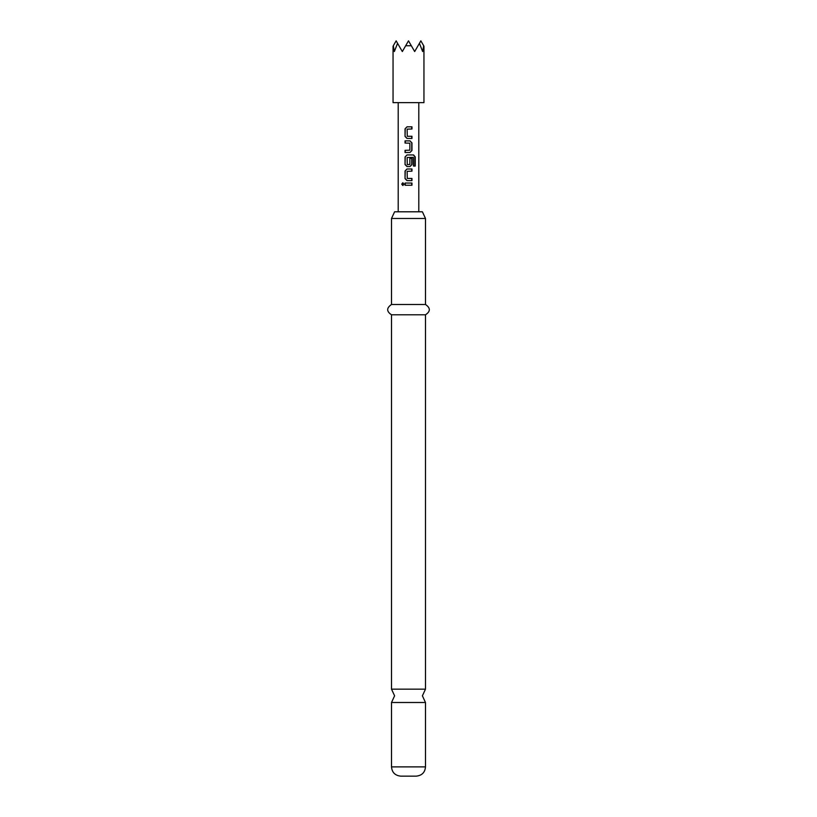 <?xml version="1.0" encoding="UTF-8"?>
<svg xmlns="http://www.w3.org/2000/svg" width="817" height="817" viewBox="0 0 817 817"><rect width="100%" height="100%" fill="white"/><g stroke="black" fill="none" stroke-linecap="round" stroke-linejoin="round"><path stroke-width="1.23" d="M402.985 182.814L402.138 184.142L402.985 185.459M403.966 184.142L402.801 182.794L401.739 184.142L402.801 185.479L403.966 184.142M425.494 689.15L391.506 689.15L394.601 695.818L391.506 702.497L425.494 702.497L422.399 695.818L425.494 689.15L425.494 314.79C430.6 311.42 430.6 307.989 425.494 304.486L425.494 218.476L422.399 211.797L394.601 211.797L391.506 218.476L425.494 218.476M408.5 211.797L398.206 211.797L398.206 102.636M418.794 211.797L418.794 102.636M425.494 766.877L391.506 766.877C392.007 772.463 395.091 775.547 400.779 776.15L416.221 776.15C421.909 775.547 424.993 772.463 425.494 766.877L425.494 702.497M391.506 689.15L391.506 314.79L425.494 314.79M391.506 314.79C386.4 311.42 386.4 307.989 391.506 304.486L425.494 304.486M423.952 46.201L423.952 102.636L393.048 102.636L393.048 46.201M397.573 43.332L396.143 40.85L393.314 45.752L394.345 51.553L397.573 43.332L402.321 51.553L405.671 45.752L411.329 45.752L414.679 51.553L419.427 43.332L422.655 51.553L423.686 45.752L420.857 40.85L419.427 43.332M405.671 45.752L408.5 40.85L411.329 45.752M407.274 178.443L407.132 171.304L411.962 171.161L411.962 168.996L406.989 168.996L405.038 171.019L405.038 178.586L406.989 180.608L411.962 180.608L411.962 178.443L407.274 178.443M415.24 156.966L413.596 154.944L406.989 154.944L405.038 156.966L405.038 164.534L406.989 166.545L410.011 166.545L411.962 164.534L411.962 158.335L409.868 158.335L409.868 164.483L407.274 164.625L407.132 157.487L413.351 157.344L413.473 166.045L415.24 166.045L415.24 156.966L413.29 154.944M411.962 142.904L410.011 140.881L405.038 140.881L405.038 143.046L409.868 143.189L409.868 150.185L405.038 150.328L405.038 152.493L410.011 152.493L411.962 150.471L411.962 142.904L409.92 140.881M407.274 136.276L407.132 129.137L411.962 128.994L411.962 126.829L406.989 126.829L405.038 128.851L405.038 136.419L406.989 138.43L411.962 138.43L411.962 136.276L407.274 136.276M405.038 183.059L405.038 185.224L411.962 185.224L411.962 183.059L405.038 183.059M405.242 183.059L405.242 185.224M411.758 185.224L411.758 183.059M411.758 128.994L411.758 126.829M407.08 126.829L405.038 128.851M405.242 128.851L405.038 136.419M405.242 136.419L407.08 138.43M411.758 138.43L411.758 136.276M409.92 152.493L411.962 150.471M411.758 150.471L411.758 142.904M405.242 140.881L405.242 143.046M405.242 150.328L405.242 152.493M413.473 166.045L414.842 166.045L414.842 156.966M407.08 154.944L405.038 156.966M405.242 156.966L405.038 164.534M405.242 164.534L407.08 166.545M409.92 166.545L411.962 164.534M411.758 164.534L411.758 158.335L409.868 158.335M411.758 171.161L411.758 168.996M407.08 168.996L405.038 171.019M405.242 171.019L405.038 178.586M405.242 178.586L407.08 180.608M411.758 180.608L411.758 178.443M391.506 304.486L391.506 218.476M391.506 766.877L391.506 702.497"/></g></svg>
